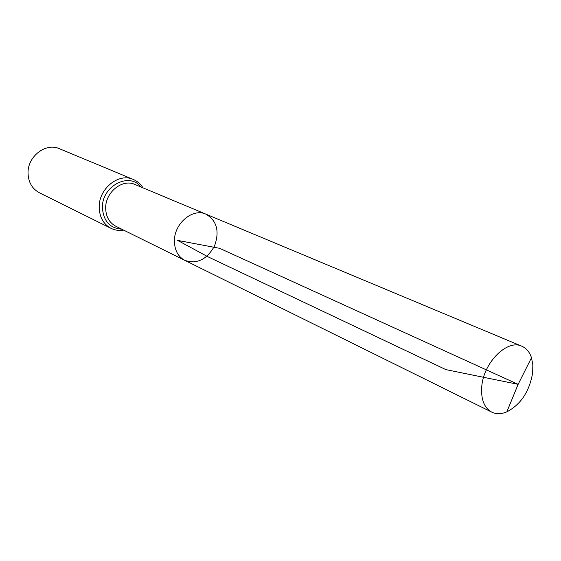 <?xml version="1.0" encoding="UTF-8"?>
<svg xmlns="http://www.w3.org/2000/svg" width="561" height="561" viewBox="0 0 561 561"><rect width="100%" height="100%" fill="white"/><g stroke="black" fill="none" stroke-linecap="round" stroke-linejoin="round"><path stroke-width="0.84" d="M205.929 214.155L134.843 184.436C122.389 178.489 105.18 192.381 105.678 208.278C105.938 216.728 109.311 222.717 115.79 226.237L184.857 260.381C178.026 256.658 174.548 250.157 174.422 240.886C174.198 223.425 192.809 207.843 205.929 214.155C216.89 220.676 219.751 231.286 214.519 245.984C206.862 259.575 196.974 264.378 184.857 260.381C178.026 256.658 174.548 250.157 174.422 240.886C174.198 223.425 192.809 207.843 205.929 214.155L521.863 346.235C526.407 348.234 529.619 352.07 531.491 357.75L532.831 364.804L532.67 372.7C529.528 391.333 520.917 404.39 506.828 411.872C501.317 414.186 496.31 414.277 491.822 412.16C484.206 407.91 480.847 399.404 481.745 386.634C483.463 362.532 507.305 338.907 521.863 346.235M143.006 187.851C140.622 184.008 137.382 181.21 133.294 179.45L59.522 148.749C45.736 142.249 27.187 156.673 28.05 173.559C28.506 182.514 32.307 188.931 39.445 192.809L111.015 228.341C115.026 230.269 119.262 230.88 123.729 230.157M506.828 411.872L518.126 384.341L219.688 248.341L177.634 240.396L207.759 256.693L445.883 369.622L518.126 384.341L531.491 357.75M133.294 179.45C118.715 172.529 98.589 188.769 99.199 207.374C99.521 217.226 103.462 224.218 111.015 228.341M140.944 186.988C129.318 171.554 101.583 186.161 102.432 207.822C103.455 221.118 109.886 228.236 121.723 229.169M184.857 260.381L491.822 412.16"/></g></svg>
